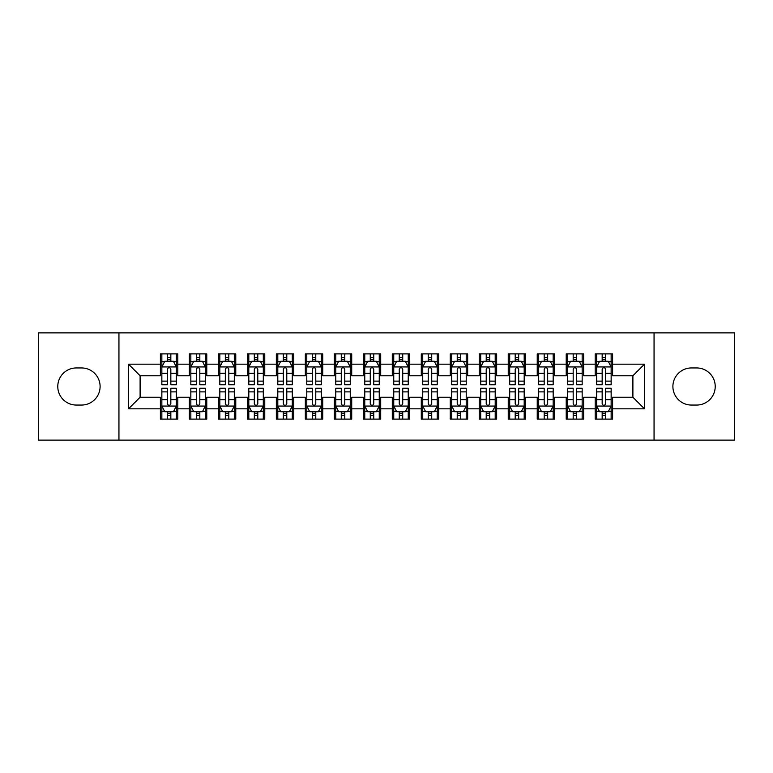 <?xml version="1.0" encoding="UTF-8"?>
<svg xmlns="http://www.w3.org/2000/svg" width="773" height="773" viewBox="0 0 773 773"><rect width="100%" height="100%" fill="white"/><g stroke="black" fill="none" stroke-linecap="round" stroke-linejoin="round"><path stroke-width="1.16" d="M654.055 440.127L734.35 440.127L734.35 332.873L654.055 332.873L654.055 440.127L118.945 440.127L118.945 332.873L38.65 332.873L38.65 440.127L118.945 440.127M654.055 332.873L118.945 332.873M128.511 408.82L128.511 364.18L160.398 364.18L160.398 375.775L140.106 375.775L140.106 397.225L128.511 408.82L160.398 408.82L160.398 419.111L177.79 419.111L177.79 408.82L189.385 408.82L189.385 419.111L206.778 419.111L206.778 408.82L218.373 408.82L218.373 419.111L235.765 419.111L235.765 408.82L247.36 408.82L247.36 419.111L264.752 419.111L264.752 408.82L276.348 408.82L276.348 419.111L293.74 419.111L293.74 408.82L305.335 408.82L305.335 419.111L322.728 419.111L322.728 408.82L334.322 408.82L334.322 419.111L351.715 419.111L351.715 408.82L363.31 408.82L363.31 419.111L380.703 419.111L380.703 408.82L392.298 408.82L392.298 419.111L409.69 419.111L409.69 408.82L421.285 408.82L421.285 419.111L438.678 419.111L438.678 408.82L450.273 408.82L450.273 419.111L467.665 419.111L467.665 408.82L479.26 408.82L479.26 419.111L496.653 419.111L496.653 408.82L508.248 408.82L508.248 419.111L525.64 419.111L525.64 408.82L537.235 408.82L537.235 419.111L554.628 419.111L554.628 408.82L566.223 408.82L566.223 419.111L583.615 419.111L583.615 408.82L595.21 408.82L595.21 419.111L612.603 419.111L612.603 397.225L632.894 397.225L632.894 375.775L612.603 375.775L612.603 364.18L644.489 364.18L644.489 408.82L612.603 408.82M612.603 364.18L612.603 353.889L595.21 353.889L595.21 364.18L583.615 364.18L583.615 353.889L566.223 353.889L566.223 364.18L554.628 364.18L554.628 353.889L537.235 353.889L537.235 364.18L525.64 364.18L525.64 353.889L508.248 353.889L508.248 364.18L496.653 364.18L496.653 353.889L479.26 353.889L479.26 364.18L467.665 364.18L467.665 353.889L450.273 353.889L450.273 364.18L438.678 364.18L438.678 353.889L421.285 353.889L421.285 364.18L409.69 364.18L409.69 353.889L392.298 353.889L392.298 364.18L380.703 364.18L380.703 353.889L363.31 353.889L363.31 364.18L351.715 364.18L351.715 353.889L334.322 353.889L334.322 364.18L322.728 364.18L322.728 353.889L305.335 353.889L305.335 364.18L293.74 364.18L293.74 353.889L276.348 353.889L276.348 364.18L264.752 364.18L264.752 353.889L247.36 353.889L247.36 364.18L235.765 364.18L235.765 353.889L218.373 353.889L218.373 364.18L206.778 364.18L206.778 353.889L189.385 353.889L189.385 364.18L177.79 364.18L177.79 353.889L160.398 353.889L160.398 364.18M583.615 408.82L583.615 397.225L595.21 397.225L595.21 408.82M644.489 364.18L632.894 375.775M554.628 408.82L554.628 397.225L566.223 397.225L566.223 408.82M595.21 364.18L595.21 375.775L583.615 375.775L583.615 364.18M525.64 408.82L525.64 397.225L537.235 397.225L537.235 408.82M566.223 364.18L566.223 375.775L554.628 375.775L554.628 364.18M496.653 408.82L496.653 397.225L508.248 397.225L508.248 408.82M537.235 364.18L537.235 375.775L525.64 375.775L525.64 364.18M467.665 408.82L467.665 397.225L479.26 397.225L479.26 408.82M508.248 364.18L508.248 375.775L496.653 375.775L496.653 364.18M438.678 408.82L438.678 397.225L450.273 397.225L450.273 408.82M479.26 364.18L479.26 375.775L467.665 375.775L467.665 364.18M409.69 408.82L409.69 397.225L421.285 397.225L421.285 408.82M450.273 364.18L450.273 375.775L438.678 375.775L438.678 364.18M380.703 408.82L380.703 397.225L392.298 397.225L392.298 408.82M421.285 364.18L421.285 375.775L409.69 375.775L409.69 364.18M351.715 408.82L351.715 397.225L363.31 397.225L363.31 408.82M392.298 364.18L392.298 375.775L380.703 375.775L380.703 364.18M322.728 408.82L322.728 397.225L334.322 397.225L334.322 408.82M363.31 364.18L363.31 375.775L351.715 375.775L351.715 364.18M293.74 408.82L293.74 397.225L305.335 397.225L305.335 408.82M334.322 364.18L334.322 375.775L322.728 375.775L322.728 364.18M264.752 408.82L264.752 397.225L276.348 397.225L276.348 408.82M305.335 364.18L305.335 375.775L293.74 375.775L293.74 364.18M235.765 408.82L235.765 397.225L247.36 397.225L247.36 408.82M276.348 364.18L276.348 375.775L264.752 375.775L264.752 364.18M206.778 408.82L206.778 397.225L218.373 397.225L218.373 408.82M247.36 364.18L247.36 375.775L235.765 375.775L235.765 364.18M177.79 408.82L177.79 397.225L189.385 397.225L189.385 408.82M218.373 364.18L218.373 375.775L206.778 375.775L206.778 364.18M140.106 397.225L160.398 397.225L160.398 408.82M189.385 364.18L189.385 375.775L177.79 375.775L177.79 364.18M595.21 361.136L596.659 361.136M611.153 361.136L612.603 361.136M566.223 361.136L567.672 361.136M582.166 361.136L583.615 361.136M537.235 361.136L538.684 361.136M553.178 361.136L554.628 361.136M508.248 361.136L509.697 361.136M524.191 361.136L525.64 361.136M479.26 361.136L480.709 361.136M495.203 361.136L496.653 361.136M450.273 361.136L451.722 361.136M466.216 361.136L467.665 361.136M421.285 361.136L422.734 361.136M437.228 361.136L438.678 361.136M392.298 361.136L393.747 361.136M408.241 361.136L409.69 361.136M363.31 361.136L364.759 361.136M379.253 361.136L380.703 361.136M334.322 361.136L335.772 361.136M350.266 361.136L351.715 361.136M305.335 361.136L306.784 361.136M321.278 361.136L322.728 361.136M276.348 361.136L277.797 361.136M292.291 361.136L293.74 361.136M247.36 361.136L248.809 361.136M263.303 361.136L264.752 361.136M218.373 361.136L219.822 361.136M234.316 361.136L235.765 361.136M189.385 361.136L190.834 361.136M205.328 361.136L206.778 361.136M160.398 361.136L161.847 361.136M176.341 361.136L177.79 361.136M160.398 411.864L161.847 411.864M176.341 411.864L177.79 411.864M189.385 411.864L190.834 411.864M205.328 411.864L206.778 411.864M218.373 411.864L219.822 411.864M234.316 411.864L235.765 411.864M247.36 411.864L248.809 411.864M263.303 411.864L264.752 411.864M276.348 411.864L277.797 411.864M292.291 411.864L293.74 411.864M305.335 411.864L306.784 411.864M321.278 411.864L322.728 411.864M334.322 411.864L335.772 411.864M350.266 411.864L351.715 411.864M363.31 411.864L364.759 411.864M379.253 411.864L380.703 411.864M392.298 411.864L393.747 411.864M408.241 411.864L409.69 411.864M421.285 411.864L422.734 411.864M437.228 411.864L438.678 411.864M450.273 411.864L451.722 411.864M466.216 411.864L467.665 411.864M479.26 411.864L480.709 411.864M495.203 411.864L496.653 411.864M508.248 411.864L509.697 411.864M524.191 411.864L525.64 411.864M537.235 411.864L538.684 411.864M553.178 411.864L554.628 411.864M566.223 411.864L567.672 411.864M582.166 411.864L583.615 411.864M595.21 411.864L596.659 411.864M611.153 411.864L612.603 411.864M128.511 364.18L140.106 375.775M632.894 397.225L644.489 408.82M76.334 367.948A18.552 18.552 0 0 0 57.782 386.5A18.552 18.552 0 0 0 76.334 405.052L81.552 405.052A18.552 18.552 0 0 0 100.103 386.5A18.552 18.552 0 0 0 81.552 367.948L76.334 367.948M696.666 405.052A18.552 18.552 0 0 0 715.218 386.5A18.552 18.552 0 0 0 696.666 367.948L691.449 367.948A18.552 18.552 0 0 0 672.897 386.5A18.552 18.552 0 0 0 691.449 405.052L696.666 405.052M170.833 357.657L167.355 357.657M176.341 381.128L170.833 381.128L170.833 384.761L176.341 384.761L176.341 367.078L173.442 361.281L164.746 361.281L161.847 367.078L161.847 384.761L167.355 384.761L167.355 381.128L161.847 381.128M161.847 367.078L161.847 353.889M176.341 367.078L176.341 353.889M167.355 361.281L167.355 353.889M170.833 353.889L170.833 361.281M170.833 381.128L170.833 369.252C169.673 367.02 168.514 367.02 167.355 369.252L167.355 381.128M170.833 361.136L167.355 361.136M167.355 415.343L170.833 415.343M161.847 391.872L167.355 391.872L167.355 388.239L161.847 388.239L161.847 405.922L164.746 411.719L173.442 411.719L176.341 405.922L176.341 388.239L170.833 388.239L170.833 391.872L176.341 391.872M176.341 405.922L176.341 419.111M161.847 405.922L161.847 419.111M170.833 411.719L170.833 419.111M167.355 419.111L167.355 411.719M167.355 391.872L167.355 403.748C168.514 405.98 169.673 405.98 170.833 403.748L170.833 391.872M167.355 411.864L170.833 411.864M199.821 357.657L196.342 357.657M205.328 381.128L199.821 381.128L199.821 384.761L205.328 384.761L205.328 367.078L202.429 361.281L193.733 361.281L190.834 367.078L190.834 384.761L196.342 384.761L196.342 381.128L190.834 381.128M190.834 367.078L190.834 353.889M205.328 367.078L205.328 353.889M196.342 361.281L196.342 353.889M199.821 353.889L199.821 361.281M199.821 381.128L199.821 369.252C198.661 367.02 197.502 367.02 196.342 369.252L196.342 381.128M199.821 361.136L196.342 361.136M228.808 357.657L225.329 357.657M234.316 381.128L228.808 381.128L228.808 384.761L234.316 384.761L234.316 367.078L231.417 361.281L222.721 361.281L219.822 367.078L219.822 384.761L225.329 384.761L225.329 381.128L219.822 381.128M219.822 367.078L219.822 353.889M234.316 367.078L234.316 353.889M225.329 361.281L225.329 353.889M228.808 353.889L228.808 361.281M228.808 381.128L228.808 369.252C227.649 367.02 226.489 367.02 225.329 369.252L225.329 381.128M228.808 361.136L225.329 361.136M196.342 415.343L199.821 415.343M190.834 391.872L196.342 391.872L196.342 388.239L190.834 388.239L190.834 405.922L193.733 411.719L202.429 411.719L205.328 405.922L205.328 388.239L199.821 388.239L199.821 391.872L205.328 391.872M205.328 405.922L205.328 419.111M190.834 405.922L190.834 419.111M199.821 411.719L199.821 419.111M196.342 419.111L196.342 411.719M196.342 391.872L196.342 403.748C197.502 405.98 198.661 405.98 199.821 403.748L199.821 391.872M196.342 411.864L199.821 411.864M225.329 415.343L228.808 415.343M219.822 391.872L225.329 391.872L225.329 388.239L219.822 388.239L219.822 405.922L222.721 411.719L231.417 411.719L234.316 405.922L234.316 388.239L228.808 388.239L228.808 391.872L234.316 391.872M234.316 405.922L234.316 419.111M219.822 405.922L219.822 419.111M228.808 411.719L228.808 419.111M225.329 419.111L225.329 411.719M225.329 391.872L225.329 403.748C226.489 405.98 227.649 405.98 228.808 403.748L228.808 391.872M225.329 411.864L228.808 411.864M257.796 357.657L254.317 357.657M263.303 381.128L257.796 381.128L257.796 384.761L263.303 384.761L263.303 367.078L260.404 361.281L251.708 361.281L248.809 367.078L248.809 384.761L254.317 384.761L254.317 381.128L248.809 381.128M248.809 367.078L248.809 353.889M263.303 367.078L263.303 353.889M254.317 361.281L254.317 353.889M257.796 353.889L257.796 361.281M257.796 381.128L257.796 369.252C256.636 367.02 255.476 367.02 254.317 369.252L254.317 381.128M257.796 361.136L254.317 361.136M286.783 357.657L283.305 357.657M292.291 381.128L286.783 381.128L286.783 384.761L292.291 384.761L292.291 367.078L289.392 361.281L280.696 361.281L277.797 367.078L277.797 384.761L283.305 384.761L283.305 381.128L277.797 381.128M277.797 367.078L277.797 353.889M292.291 367.078L292.291 353.889M283.305 361.281L283.305 353.889M286.783 353.889L286.783 361.281M286.783 381.128L286.783 369.252C285.624 367.02 284.464 367.02 283.305 369.252L283.305 381.128M286.783 361.136L283.305 361.136M254.317 415.343L257.796 415.343M248.809 391.872L254.317 391.872L254.317 388.239L248.809 388.239L248.809 405.922L251.708 411.719L260.404 411.719L263.303 405.922L263.303 388.239L257.796 388.239L257.796 391.872L263.303 391.872M263.303 405.922L263.303 419.111M248.809 405.922L248.809 419.111M257.796 411.719L257.796 419.111M254.317 419.111L254.317 411.719M254.317 391.872L254.317 403.748C255.476 405.98 256.636 405.98 257.796 403.748L257.796 391.872M254.317 411.864L257.796 411.864M283.305 415.343L286.783 415.343M277.797 391.872L283.305 391.872L283.305 388.239L277.797 388.239L277.797 405.922L280.696 411.719L289.392 411.719L292.291 405.922L292.291 388.239L286.783 388.239L286.783 391.872L292.291 391.872M292.291 405.922L292.291 419.111M277.797 405.922L277.797 419.111M286.783 411.719L286.783 419.111M283.305 419.111L283.305 411.719M283.305 391.872L283.305 403.748C284.464 405.98 285.624 405.98 286.783 403.748L286.783 391.872M283.305 411.864L286.783 411.864M315.771 357.657L312.292 357.657M321.278 381.128L315.771 381.128L315.771 384.761L321.278 384.761L321.278 367.078L318.379 361.281L309.683 361.281L306.784 367.078L306.784 384.761L312.292 384.761L312.292 381.128L306.784 381.128M306.784 367.078L306.784 353.889M321.278 367.078L321.278 353.889M312.292 361.281L312.292 353.889M315.771 353.889L315.771 361.281M315.771 381.128L315.771 369.252C314.611 367.02 313.452 367.02 312.292 369.252L312.292 381.128M315.771 361.136L312.292 361.136M312.292 415.343L315.771 415.343M306.784 391.872L312.292 391.872L312.292 388.239L306.784 388.239L306.784 405.922L309.683 411.719L318.379 411.719L321.278 405.922L321.278 388.239L315.771 388.239L315.771 391.872L321.278 391.872M321.278 405.922L321.278 419.111M306.784 405.922L306.784 419.111M315.771 411.719L315.771 419.111M312.292 419.111L312.292 411.719M312.292 391.872L312.292 403.748C313.452 405.98 314.611 405.98 315.771 403.748L315.771 391.872M312.292 411.864L315.771 411.864M344.758 357.657L341.279 357.657M350.266 381.128L344.758 381.128L344.758 384.761L350.266 384.761L350.266 367.078L347.367 361.281L338.671 361.281L335.772 367.078L335.772 384.761L341.279 384.761L341.279 381.128L335.772 381.128M335.772 367.078L335.772 353.889M350.266 367.078L350.266 353.889M341.279 361.281L341.279 353.889M344.758 353.889L344.758 361.281M344.758 381.128L344.758 369.252C343.599 367.02 342.439 367.02 341.279 369.252L341.279 381.128M344.758 361.136L341.279 361.136M341.279 415.343L344.758 415.343M335.772 391.872L341.279 391.872L341.279 388.239L335.772 388.239L335.772 405.922L338.671 411.719L347.367 411.719L350.266 405.922L350.266 388.239L344.758 388.239L344.758 391.872L350.266 391.872M350.266 405.922L350.266 419.111M335.772 405.922L335.772 419.111M344.758 411.719L344.758 419.111M341.279 419.111L341.279 411.719M341.279 391.872L341.279 403.748C342.439 405.98 343.599 405.98 344.758 403.748L344.758 391.872M341.279 411.864L344.758 411.864M373.746 357.657L370.267 357.657M379.253 381.128L373.746 381.128L373.746 384.761L379.253 384.761L379.253 367.078L376.354 361.281L367.658 361.281L364.759 367.078L364.759 384.761L370.267 384.761L370.267 381.128L364.759 381.128M364.759 367.078L364.759 353.889M379.253 367.078L379.253 353.889M370.267 361.281L370.267 353.889M373.746 353.889L373.746 361.281M373.746 381.128L373.746 369.252C372.586 367.02 371.426 367.02 370.267 369.252L370.267 381.128M373.746 361.136L370.267 361.136M370.267 415.343L373.746 415.343M364.759 391.872L370.267 391.872L370.267 388.239L364.759 388.239L364.759 405.922L367.658 411.719L376.354 411.719L379.253 405.922L379.253 388.239L373.746 388.239L373.746 391.872L379.253 391.872M379.253 405.922L379.253 419.111M364.759 405.922L364.759 419.111M373.746 411.719L373.746 419.111M370.267 419.111L370.267 411.719M370.267 391.872L370.267 403.748C371.426 405.98 372.586 405.98 373.746 403.748L373.746 391.872M370.267 411.864L373.746 411.864M402.733 357.657L399.255 357.657M408.241 381.128L402.733 381.128L402.733 384.761L408.241 384.761L408.241 367.078L405.342 361.281L396.646 361.281L393.747 367.078L393.747 384.761L399.255 384.761L399.255 381.128L393.747 381.128M393.747 367.078L393.747 353.889M408.241 367.078L408.241 353.889M399.255 361.281L399.255 353.889M402.733 353.889L402.733 361.281M402.733 381.128L402.733 369.252C401.574 367.02 400.414 367.02 399.255 369.252L399.255 381.128M402.733 361.136L399.255 361.136M399.255 415.343L402.733 415.343M393.747 391.872L399.255 391.872L399.255 388.239L393.747 388.239L393.747 405.922L396.646 411.719L405.342 411.719L408.241 405.922L408.241 388.239L402.733 388.239L402.733 391.872L408.241 391.872M408.241 405.922L408.241 419.111M393.747 405.922L393.747 419.111M402.733 411.719L402.733 419.111M399.255 419.111L399.255 411.719M399.255 391.872L399.255 403.748C400.414 405.98 401.574 405.98 402.733 403.748L402.733 391.872M399.255 411.864L402.733 411.864M431.721 357.657L428.242 357.657M437.228 381.128L431.721 381.128L431.721 384.761L437.228 384.761L437.228 367.078L434.329 361.281L425.633 361.281L422.734 367.078L422.734 384.761L428.242 384.761L428.242 381.128L422.734 381.128M422.734 367.078L422.734 353.889M437.228 367.078L437.228 353.889M428.242 361.281L428.242 353.889M431.721 353.889L431.721 361.281M431.721 381.128L431.721 369.252C430.561 367.02 429.401 367.02 428.242 369.252L428.242 381.128M431.721 361.136L428.242 361.136M428.242 415.343L431.721 415.343M422.734 391.872L428.242 391.872L428.242 388.239L422.734 388.239L422.734 405.922L425.633 411.719L434.329 411.719L437.228 405.922L437.228 388.239L431.721 388.239L431.721 391.872L437.228 391.872M437.228 405.922L437.228 419.111M422.734 405.922L422.734 419.111M431.721 411.719L431.721 419.111M428.242 419.111L428.242 411.719M428.242 391.872L428.242 403.748C429.401 405.98 430.561 405.98 431.721 403.748L431.721 391.872M428.242 411.864L431.721 411.864M460.708 357.657L457.23 357.657M466.216 381.128L460.708 381.128L460.708 384.761L466.216 384.761L466.216 367.078L463.317 361.281L454.621 361.281L451.722 367.078L451.722 384.761L457.23 384.761L457.23 381.128L451.722 381.128M451.722 367.078L451.722 353.889M466.216 367.078L466.216 353.889M457.23 361.281L457.23 353.889M460.708 353.889L460.708 361.281M460.708 381.128L460.708 369.252C459.549 367.02 458.389 367.02 457.23 369.252L457.23 381.128M460.708 361.136L457.23 361.136M457.23 415.343L460.708 415.343M451.722 391.872L457.23 391.872L457.23 388.239L451.722 388.239L451.722 405.922L454.621 411.719L463.317 411.719L466.216 405.922L466.216 388.239L460.708 388.239L460.708 391.872L466.216 391.872M466.216 405.922L466.216 419.111M451.722 405.922L451.722 419.111M460.708 411.719L460.708 419.111M457.23 419.111L457.23 411.719M457.23 391.872L457.23 403.748C458.389 405.98 459.549 405.98 460.708 403.748L460.708 391.872M457.23 411.864L460.708 411.864M489.696 357.657L486.217 357.657M495.203 381.128L489.696 381.128L489.696 384.761L495.203 384.761L495.203 367.078L492.304 361.281L483.608 361.281L480.709 367.078L480.709 384.761L486.217 384.761L486.217 381.128L480.709 381.128M480.709 367.078L480.709 353.889M495.203 367.078L495.203 353.889M486.217 361.281L486.217 353.889M489.696 353.889L489.696 361.281M489.696 381.128L489.696 369.252C488.536 367.02 487.377 367.02 486.217 369.252L486.217 381.128M489.696 361.136L486.217 361.136M486.217 415.343L489.696 415.343M480.709 391.872L486.217 391.872L486.217 388.239L480.709 388.239L480.709 405.922L483.608 411.719L492.304 411.719L495.203 405.922L495.203 388.239L489.696 388.239L489.696 391.872L495.203 391.872M495.203 405.922L495.203 419.111M480.709 405.922L480.709 419.111M489.696 411.719L489.696 419.111M486.217 419.111L486.217 411.719M486.217 391.872L486.217 403.748C487.377 405.98 488.536 405.98 489.696 403.748L489.696 391.872M486.217 411.864L489.696 411.864M518.683 357.657L515.205 357.657M524.191 381.128L518.683 381.128L518.683 384.761L524.191 384.761L524.191 367.078L521.292 361.281L512.596 361.281L509.697 367.078L509.697 384.761L515.205 384.761L515.205 381.128L509.697 381.128M509.697 367.078L509.697 353.889M524.191 367.078L524.191 353.889M515.205 361.281L515.205 353.889M518.683 353.889L518.683 361.281M518.683 381.128L518.683 369.252C517.524 367.02 516.364 367.02 515.205 369.252L515.205 381.128M518.683 361.136L515.205 361.136M515.205 415.343L518.683 415.343M509.697 391.872L515.205 391.872L515.205 388.239L509.697 388.239L509.697 405.922L512.596 411.719L521.292 411.719L524.191 405.922L524.191 388.239L518.683 388.239L518.683 391.872L524.191 391.872M524.191 405.922L524.191 419.111M509.697 405.922L509.697 419.111M518.683 411.719L518.683 419.111M515.205 419.111L515.205 411.719M515.205 391.872L515.205 403.748C516.364 405.98 517.524 405.98 518.683 403.748L518.683 391.872M515.205 411.864L518.683 411.864M547.67 357.657L544.192 357.657M553.178 381.128L547.67 381.128L547.67 384.761L553.178 384.761L553.178 367.078L550.279 361.281L541.583 361.281L538.684 367.078L538.684 384.761L544.192 384.761L544.192 381.128L538.684 381.128M538.684 367.078L538.684 353.889M553.178 367.078L553.178 353.889M544.192 361.281L544.192 353.889M547.67 353.889L547.67 361.281M547.67 381.128L547.67 369.252C546.511 367.02 545.351 367.02 544.192 369.252L544.192 381.128M547.67 361.136L544.192 361.136M544.192 415.343L547.67 415.343M538.684 391.872L544.192 391.872L544.192 388.239L538.684 388.239L538.684 405.922L541.583 411.719L550.279 411.719L553.178 405.922L553.178 388.239L547.67 388.239L547.67 391.872L553.178 391.872M553.178 405.922L553.178 419.111M538.684 405.922L538.684 419.111M547.67 411.719L547.67 419.111M544.192 419.111L544.192 411.719M544.192 391.872L544.192 403.748C545.351 405.98 546.511 405.98 547.67 403.748L547.67 391.872M544.192 411.864L547.67 411.864M576.658 357.657L573.18 357.657M582.166 381.128L576.658 381.128L576.658 384.761L582.166 384.761L582.166 367.078L579.267 361.281L570.571 361.281L567.672 367.078L567.672 384.761L573.18 384.761L573.18 381.128L567.672 381.128M567.672 367.078L567.672 353.889M582.166 367.078L582.166 353.889M573.18 361.281L573.18 353.889M576.658 353.889L576.658 361.281M576.658 381.128L576.658 369.252C575.499 367.02 574.339 367.02 573.18 369.252L573.18 381.128M576.658 361.136L573.18 361.136M573.18 415.343L576.658 415.343M567.672 391.872L573.18 391.872L573.18 388.239L567.672 388.239L567.672 405.922L570.571 411.719L579.267 411.719L582.166 405.922L582.166 388.239L576.658 388.239L576.658 391.872L582.166 391.872M582.166 405.922L582.166 419.111M567.672 405.922L567.672 419.111M576.658 411.719L576.658 419.111M573.18 419.111L573.18 411.719M573.18 391.872L573.18 403.748C574.339 405.98 575.499 405.98 576.658 403.748L576.658 391.872M573.18 411.864L576.658 411.864M605.645 357.657L602.167 357.657M611.153 381.128L605.645 381.128L605.645 384.761L611.153 384.761L611.153 367.078L608.254 361.281L599.558 361.281L596.659 367.078L596.659 384.761L602.167 384.761L602.167 381.128L596.659 381.128M596.659 367.078L596.659 353.889M611.153 367.078L611.153 353.889M602.167 361.281L602.167 353.889M605.645 353.889L605.645 361.281M605.645 381.128L605.645 369.252C604.486 367.02 603.327 367.02 602.167 369.252L602.167 381.128M605.645 361.136L602.167 361.136M602.167 415.343L605.645 415.343M596.659 391.872L602.167 391.872L602.167 388.239L596.659 388.239L596.659 405.922L599.558 411.719L608.254 411.719L611.153 405.922L611.153 388.239L605.645 388.239L605.645 391.872L611.153 391.872M611.153 405.922L611.153 419.111M596.659 405.922L596.659 419.111M605.645 411.719L605.645 419.111M602.167 419.111L602.167 411.719M602.167 391.872L602.167 403.748C603.327 405.98 604.486 405.98 605.645 403.748L605.645 391.872M602.167 411.864L605.645 411.864M176.273 366.933L161.924 366.933M161.847 361.629L164.572 361.629M173.616 361.629L176.341 361.629M167.355 373.359L161.847 373.359M176.341 373.359L170.833 373.359M170.833 359.503L167.355 359.503M161.915 406.067L176.263 406.067M176.341 411.371L173.616 411.371M164.572 411.371L161.847 411.371M170.833 399.641L176.341 399.641M161.847 399.641L167.355 399.641M167.355 413.497L170.833 413.497M205.26 366.933L190.912 366.933M190.834 361.629L193.559 361.629M202.603 361.629L205.328 361.629M196.342 373.359L190.834 373.359M205.328 373.359L199.821 373.359M199.821 359.503L196.342 359.503M234.248 366.933L219.899 366.933M219.822 361.629L222.547 361.629M231.591 361.629L234.316 361.629M225.329 373.359L219.822 373.359M234.316 373.359L228.808 373.359M228.808 359.503L225.329 359.503M190.902 406.067L205.251 406.067M205.328 411.371L202.603 411.371M193.559 411.371L190.834 411.371M199.821 399.641L205.328 399.641M190.834 399.641L196.342 399.641M196.342 413.497L199.821 413.497M219.89 406.067L234.238 406.067M234.316 411.371L231.591 411.371M222.547 411.371L219.822 411.371M228.808 399.641L234.316 399.641M219.822 399.641L225.329 399.641M225.329 413.497L228.808 413.497M263.235 366.933L248.887 366.933M248.809 361.629L251.534 361.629M260.578 361.629L263.303 361.629M254.317 373.359L248.809 373.359M263.303 373.359L257.796 373.359M257.796 359.503L254.317 359.503M292.223 366.933L277.874 366.933M277.797 361.629L280.522 361.629M289.566 361.629L292.291 361.629M283.305 373.359L277.797 373.359M292.291 373.359L286.783 373.359M286.783 359.503L283.305 359.503M248.877 406.067L263.226 406.067M263.303 411.371L260.578 411.371M251.534 411.371L248.809 411.371M257.796 399.641L263.303 399.641M248.809 399.641L254.317 399.641M254.317 413.497L257.796 413.497M277.865 406.067L292.213 406.067M292.291 411.371L289.566 411.371M280.522 411.371L277.797 411.371M286.783 399.641L292.291 399.641M277.797 399.641L283.305 399.641M283.305 413.497L286.783 413.497M321.21 366.933L306.862 366.933M306.784 361.629L309.509 361.629M318.553 361.629L321.278 361.629M312.292 373.359L306.784 373.359M321.278 373.359L315.771 373.359M315.771 359.503L312.292 359.503M306.852 406.067L321.201 406.067M321.278 411.371L318.553 411.371M309.509 411.371L306.784 411.371M315.771 399.641L321.278 399.641M306.784 399.641L312.292 399.641M312.292 413.497L315.771 413.497M350.198 366.933L335.849 366.933M335.772 361.629L338.497 361.629M347.541 361.629L350.266 361.629M341.279 373.359L335.772 373.359M350.266 373.359L344.758 373.359M344.758 359.503L341.279 359.503M335.84 406.067L350.188 406.067M350.266 411.371L347.541 411.371M338.497 411.371L335.772 411.371M344.758 399.641L350.266 399.641M335.772 399.641L341.279 399.641M341.279 413.497L344.758 413.497M379.185 366.933L364.837 366.933M364.759 361.629L367.484 361.629M376.528 361.629L379.253 361.629M370.267 373.359L364.759 373.359M379.253 373.359L373.746 373.359M373.746 359.503L370.267 359.503M364.827 406.067L379.176 406.067M379.253 411.371L376.528 411.371M367.484 411.371L364.759 411.371M373.746 399.641L379.253 399.641M364.759 399.641L370.267 399.641M370.267 413.497L373.746 413.497M408.173 366.933L393.824 366.933M393.747 361.629L396.472 361.629M405.516 361.629L408.241 361.629M399.255 373.359L393.747 373.359M408.241 373.359L402.733 373.359M402.733 359.503L399.255 359.503M393.815 406.067L408.163 406.067M408.241 411.371L405.516 411.371M396.472 411.371L393.747 411.371M402.733 399.641L408.241 399.641M393.747 399.641L399.255 399.641M399.255 413.497L402.733 413.497M437.16 366.933L422.812 366.933M422.734 361.629L425.459 361.629M434.503 361.629L437.228 361.629M428.242 373.359L422.734 373.359M437.228 373.359L431.721 373.359M431.721 359.503L428.242 359.503M422.802 406.067L437.151 406.067M437.228 411.371L434.503 411.371M425.459 411.371L422.734 411.371M431.721 399.641L437.228 399.641M422.734 399.641L428.242 399.641M428.242 413.497L431.721 413.497M466.148 366.933L451.799 366.933M451.722 361.629L454.447 361.629M463.491 361.629L466.216 361.629M457.23 373.359L451.722 373.359M466.216 373.359L460.708 373.359M460.708 359.503L457.23 359.503M451.79 406.067L466.138 406.067M466.216 411.371L463.491 411.371M454.447 411.371L451.722 411.371M460.708 399.641L466.216 399.641M451.722 399.641L457.23 399.641M457.23 413.497L460.708 413.497M495.135 366.933L480.787 366.933M480.709 361.629L483.434 361.629M492.478 361.629L495.203 361.629M486.217 373.359L480.709 373.359M495.203 373.359L489.696 373.359M489.696 359.503L486.217 359.503M480.777 406.067L495.126 406.067M495.203 411.371L492.478 411.371M483.434 411.371L480.709 411.371M489.696 399.641L495.203 399.641M480.709 399.641L486.217 399.641M486.217 413.497L489.696 413.497M524.123 366.933L509.774 366.933M509.697 361.629L512.422 361.629M521.466 361.629L524.191 361.629M515.205 373.359L509.697 373.359M524.191 373.359L518.683 373.359M518.683 359.503L515.205 359.503M509.765 406.067L524.113 406.067M524.191 411.371L521.466 411.371M512.422 411.371L509.697 411.371M518.683 399.641L524.191 399.641M509.697 399.641L515.205 399.641M515.205 413.497L518.683 413.497M553.11 366.933L538.762 366.933M538.684 361.629L541.409 361.629M550.453 361.629L553.178 361.629M544.192 373.359L538.684 373.359M553.178 373.359L547.67 373.359M547.67 359.503L544.192 359.503M538.752 406.067L553.101 406.067M553.178 411.371L550.453 411.371M541.409 411.371L538.684 411.371M547.67 399.641L553.178 399.641M538.684 399.641L544.192 399.641M544.192 413.497L547.67 413.497M582.098 366.933L567.749 366.933M567.672 361.629L570.397 361.629M579.441 361.629L582.166 361.629M573.18 373.359L567.672 373.359M582.166 373.359L576.658 373.359M576.658 359.503L573.18 359.503M567.74 406.067L582.088 406.067M582.166 411.371L579.441 411.371M570.397 411.371L567.672 411.371M576.658 399.641L582.166 399.641M567.672 399.641L573.18 399.641M573.18 413.497L576.658 413.497M611.085 366.933L596.737 366.933M596.659 361.629L599.384 361.629M608.428 361.629L611.153 361.629M602.167 373.359L596.659 373.359M611.153 373.359L605.645 373.359M605.645 359.503L602.167 359.503M596.727 406.067L611.076 406.067M611.153 411.371L608.428 411.371M599.384 411.371L596.659 411.371M605.645 399.641L611.153 399.641M596.659 399.641L602.167 399.641M602.167 413.497L605.645 413.497"/></g></svg>
